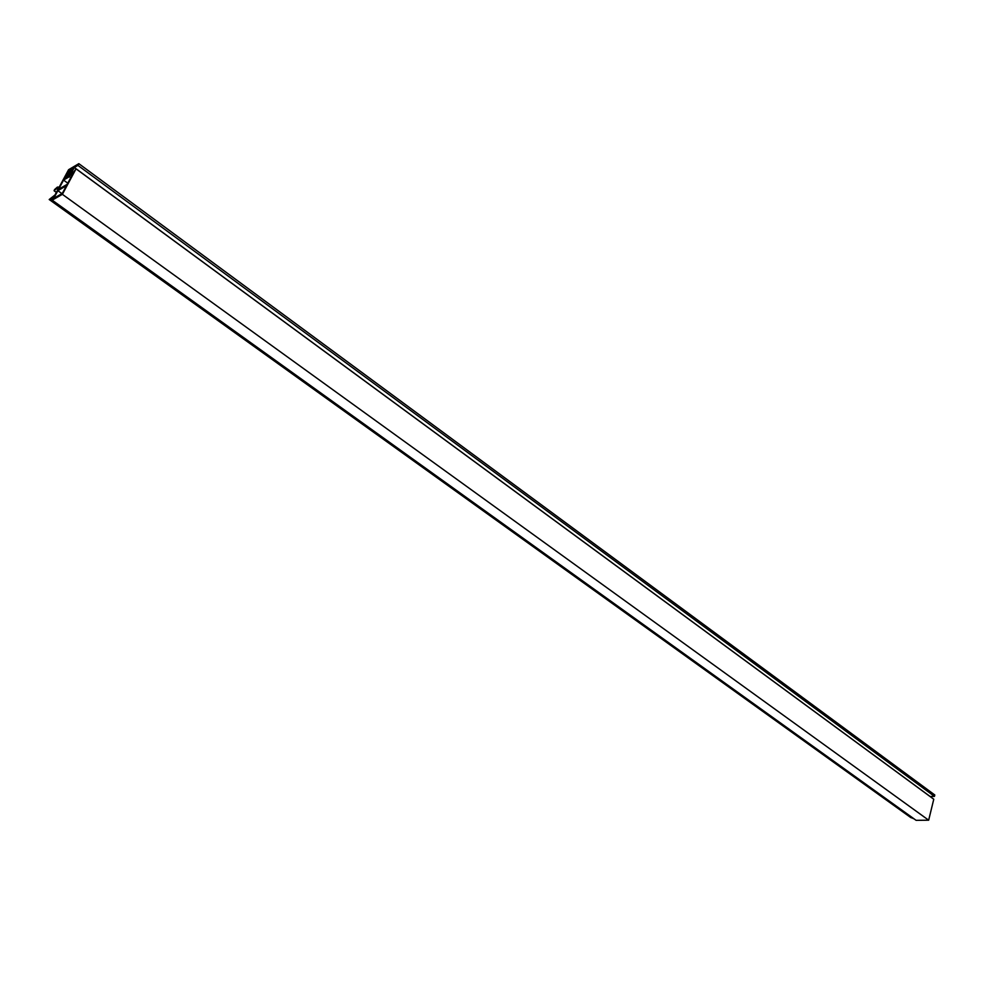 <?xml version="1.0" encoding="UTF-8"?>
<svg xmlns="http://www.w3.org/2000/svg" width="984" height="984" viewBox="0 0 984 984"><rect width="100%" height="100%" fill="white"/><g stroke="black" fill="none" stroke-linecap="round" stroke-linejoin="round"><path stroke-width="1.48" d="M76.051 168.842L933.767 799.229L928.662 820.201L916.116 820.336L52.189 200.158L54.194 196.456L50.676 199.543L49.2 199.518L54.981 194.992L58.437 188.559L56.592 188.559L54.095 190.773L54.538 189.617L57.38 187.108L59.224 187.095L67.662 171.425L68.474 170.945L67.687 173.086L64.292 178.719L67.01 177.132L72.004 168.867L67.822 176.653L69.323 175.779L74.329 167.489L71.192 173.344L73.935 171.733L76.051 168.842L62.386 194.328L52.189 200.158M913.558 818.491L910.84 817.606L49.2 199.518M78.831 163.664L77.908 165.386L72.828 168.387L69.064 175.226L72.004 168.867L69.962 170.072L65.657 177.218L69.151 170.552L67.662 171.425L68.585 169.715L78.831 163.664L934.8 794.974L934.456 796.388L930.089 796.536M66.432 185.718L62.312 193.405L53.751 198.301L57.859 190.675L66.432 185.718M73.197 173.123L67.183 184.328L58.597 189.297L63.554 180.097L69.397 176.677L70.454 174.722L73.197 173.123M928.662 820.201L62.386 194.328M913.25 818.602L50.676 199.543M57.921 189.518L56.592 188.559M56.371 192.409L54.095 190.773M930.101 796.486L74.329 167.489M61.931 193.614L57.859 190.675M67.798 183.184L63.554 180.097M70.75 177.673L69.397 176.677M71.807 175.718L70.454 174.722M934.456 796.388L77.908 165.386M67.662 175.915L66.752 175.263"/></g></svg>
